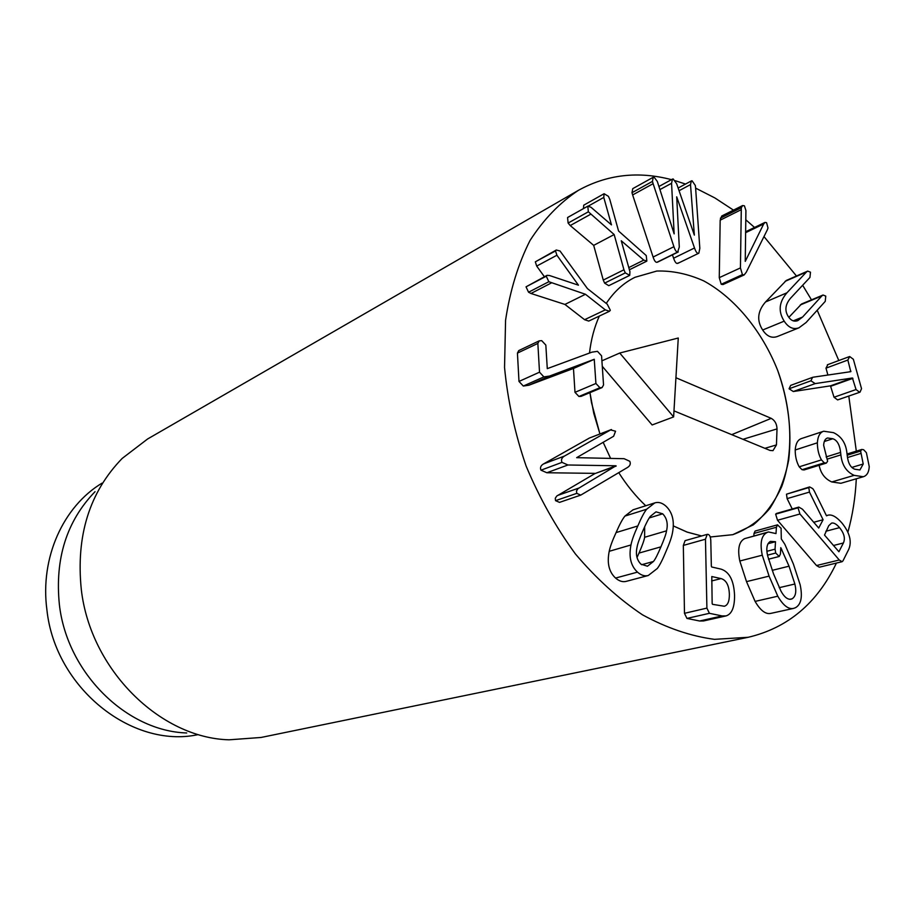 <?xml version="1.0" encoding="UTF-8"?>
<svg xmlns="http://www.w3.org/2000/svg" width="915" height="915" viewBox="0 0 915 915"><rect width="100%" height="100%" fill="white"/><g stroke="black" fill="none" stroke-linecap="round" stroke-linejoin="round"><path stroke-width="1.37" d="M599.908 387.72L595.917 383.488L594.247 359.286L549.538 376.065L543.887 376.889L539.518 372.188L537.848 343.422L539.187 340.872L541.691 340.643L545.832 345.081L547.284 368.642L591.868 352.172L597.472 351.337L601.567 355.821L603.545 384.975L602.07 387.594L599.908 387.72L578.932 396.481L574.986 392.329L595.917 383.488M574.986 392.329L573.476 368.493L594.304 359.298M573.476 368.493L594.247 359.286M573.408 368.482L528.927 385.215L523.311 386.05L543.887 376.889M523.311 386.05L518.988 381.441L539.518 372.188M518.988 381.441L517.433 353.099L537.848 343.422M517.433 353.099L518.771 350.571L539.187 340.872M602.07 387.594L581.082 396.355L578.932 396.481M548.828 281.717L546.266 276.227L546.987 275.346L549.515 275.518L578.452 285.183L556.915 255.239L555.519 250.939L556.297 250.012L560.014 250.996L587.441 288.602L607.24 304.203L610.328 310.254L609.493 311.272L605.307 309.865L585.463 294.275L548.828 281.717L528.561 292.228L526.034 286.83L546.266 276.227M526.034 286.83L546.987 275.346M544.379 276.707L536.693 266.082L556.915 255.239M536.693 266.082L535.321 261.839L555.519 250.939M535.321 261.839L556.297 250.012M609.493 311.272L588.745 321.074L584.594 319.701L564.921 304.432L585.463 294.275M564.921 304.432L530.986 293.475L551.276 282.987M530.986 293.475L528.561 292.228M629.726 275.335L625.3 272.887L623.938 269.776L614.159 234.549L588.356 211.8L587.785 206.184L590.976 207.248L611.472 224.884L603.774 197.423L604.094 193.717L608.441 196.348L609.802 199.447L618.574 231.026L646.242 255.56L646.848 261.095L643.783 260.123L621.262 240.771L629.92 271.629L629.726 275.335M629.234 275.575L608.772 285.674L604.621 283.135L625.3 272.887M604.621 283.135L603.271 280.082L623.938 269.776M603.271 280.082L593.686 245.369L614.159 234.549M593.686 245.369L570.239 225.559L590.507 214.339M570.239 225.559L568.112 223.054L588.356 211.8M568.112 223.054L567.563 217.53L587.785 206.184M588.597 205.932L603.774 197.423M583.45 208.609L583.736 205.189L604.003 193.774M629.394 269.753L646.333 261.347M673.909 246.695L653.116 183.686L652.452 181.399L653.207 177.281L654.031 177.11L657.313 181.445L674.149 233.863L671.564 183.275L672.479 179.088L673.177 178.963L676.665 183.755L694.348 235.121L690.505 184.59L691.374 180.918L692.072 180.793L695.297 185.448L695.583 187.655L699.826 248.32L698.843 253.192L698.202 253.306C696.956 253.341 695.732 251.568 694.508 247.988L676.7 196.828L679.285 247.039L677.66 252.071C676.357 252.094 675.11 250.31 673.909 246.695L653.104 257.046L632.642 194.952L653.116 183.686M632.642 194.952L631.99 192.699L652.452 181.399M631.99 192.699L632.768 188.639L653.207 177.281M659.909 189.599L671.564 183.275M678.381 262.891L677.26 263.44C676.025 263.474 674.801 261.736 673.6 258.213L672.433 254.828M657.908 261.793L656.821 262.331C655.517 262.365 654.271 260.603 653.104 257.046M766.576 222.688L767.994 227.972L767.399 229.688L746.263 272.213L744.169 274.935L742.42 274.626L740.429 267.923L741.31 207.716L742.625 205.543L744.398 205.818L745.919 210.484L745.245 261.37L763.682 223.981L764.997 222.402L766.576 222.688M744.169 274.935L722.964 284.565L721.226 284.268L719.27 277.657L720.174 220.183L741.093 209.741M720.174 220.183L721.718 216.031L742.625 205.543M788.273 316.533C790.926 320.593 794.094 321.966 797.788 320.627L802.581 317.048L821.807 295.968L823.054 295.019L825.765 296.105L825.25 301.367L806.092 322.503L798.967 327.81C793.328 329.812 788.398 327.593 784.201 321.154C778.047 311.512 778.962 302.053 786.957 292.789L806.47 272.007L807.682 271.103L810.484 272.19L809.947 277.439L790.491 298.279C785.253 304.512 784.521 310.597 788.273 316.533M788.844 317.356L801.54 304.009L823.054 295.019M798.967 327.81L777.373 336.503C771.734 338.516 766.827 336.343 762.675 330.006C756.568 320.513 757.529 311.169 765.535 301.973L786.305 280.447L807.682 271.103M859.62 392.272L856.04 389.55L852.425 377.998L815.185 383.602L810.942 380.8L812.52 377.38L813.412 377.163L850.79 371.673L847.85 360.053L849.692 356.541L853.363 359.286L861.53 388.692L860.02 392.169L837.591 399.912L834.023 397.236L856.04 389.55M834.023 397.236L830.465 385.844L793.305 391.529L789.073 388.784L790.663 385.387L812.52 377.38M827.892 375.036L825.993 368.139L847.85 360.053M825.993 368.139L827.846 364.65M838.346 399.649L837.591 399.912M833.462 432.635C841.445 436.363 845.952 443.249 846.958 453.314L847.256 455.784C848.114 463.219 850.641 467.714 854.827 469.235L859.906 469.967L863.222 464.008L860.615 451.072L861.77 449.459L863.646 449.734L866.391 452.673L869.239 466.604C868.93 472.243 866.951 475.628 863.303 476.738L854.175 475.354C846.386 471.854 841.949 465.026 840.885 454.892L840.599 452.41C839.707 444.759 837.122 440.195 832.822 438.743L827.526 437.988C825.193 438.743 823.9 441.167 823.637 445.262L827.629 461.229L826.348 463.082L824.301 462.83L821.453 459.89C818.753 455.064 817.392 449.368 817.358 442.814C817.838 436.261 819.954 432.395 823.706 431.228L833.462 432.635M851.957 467.382L863.222 464.008M847.484 457.546L861.106 453.36M847.187 455.224L860.615 451.072M863.303 476.738L840.874 483.292L831.781 481.953C824.953 478.922 820.744 473.375 819.131 465.312M827.137 459.158L840.885 454.892M824.312 441.488L832.822 438.743M826.348 463.082L804.079 469.944L802.043 469.704L799.207 466.81L821.453 459.89M799.207 466.81C796.542 462.052 795.204 456.436 795.204 449.974L817.358 442.814M795.204 449.974C795.718 443.5 797.846 439.68 801.574 438.514L823.706 431.228M768.017 543.704L775.497 541.714L775.062 549.172L775.714 553.037L779.214 556.48L780.415 553.998L780.781 547.65L789.039 566.191L794.861 584.01C796.656 591.49 795.753 596.42 792.15 598.787L790.972 599.211C787.518 599.68 784.178 596.969 780.975 591.101L773.541 573.911L767.696 556C765.935 548.451 766.85 543.579 770.43 541.383L775.497 541.714M766.942 551.288L775.062 549.172M767.513 555.153L775.714 553.037M768.474 559.202L779.042 556.503M779.191 587.682L794.861 584.01M789.794 599.325L792.15 598.787M776 533.582L776.412 527.257L777.487 524.855L781.09 528.275L781.307 538.924L784.841 544.276L793.385 564.029L800.145 584.742C802.707 596.797 801.163 604.449 795.512 607.686L793.465 608.429C788.341 609.459 783.114 605.375 777.784 596.203L769.08 576.13L762.264 555.188C759.77 542.972 761.371 535.412 767.067 532.496L768.497 531.958L776 533.582M753.834 535.973L754.017 533.422L776.412 527.257M754.017 533.422L755.104 531.055L777.487 524.855M793.465 608.429L770.659 613.416C765.558 614.434 760.365 610.431 755.092 601.407L777.784 596.203M755.092 601.407L746.514 581.631L739.812 561.009L762.264 555.188M739.812 561.009C737.376 548.977 739 541.508 744.684 538.615L767.067 532.496M744.684 538.615L768.497 531.958M637.012 557.544L639.002 553.083C642.319 545.477 644.194 540.216 644.629 537.277L666.543 530.826C666.12 533.8 664.244 539.141 660.939 546.838C657.622 554.673 655.117 559.545 653.436 561.49L647.443 566.225L640.923 564.155C636.726 559.889 635.456 554.124 637.126 546.884C637.583 543.83 639.528 538.409 642.959 530.609C646.31 522.888 648.827 518.096 650.496 516.232L655.998 511.84L662.677 513.807C666.863 518.119 668.156 523.792 666.543 530.826M644.629 537.277L644.663 526.777M649.273 517.924L662.677 513.807M641.632 564.727L653.436 561.49M672.479 532.747C671.702 537.139 669.54 543.361 666.006 551.425C662.597 559.717 659.692 565.413 657.29 568.501L648.266 575.501C644.743 576.439 641.14 575.318 637.481 572.138C630.812 565.928 628.639 556.869 630.973 544.951C631.83 540.445 634.118 534.12 637.812 525.965C641.301 517.776 644.251 512.194 646.653 509.232L654.774 502.895C658.491 501.729 662.231 502.815 665.971 506.178C672.491 512.389 674.664 521.241 672.479 532.747M648.266 575.501L626.283 581.345C622.783 582.283 619.203 581.185 615.566 578.063L637.481 572.138M615.566 578.063C608.967 571.966 606.851 563.045 609.218 551.31L630.973 544.951M609.218 551.31C610.088 546.861 612.375 540.616 616.081 532.587C619.581 524.501 622.532 518.999 624.945 516.071L646.653 509.232M624.945 516.071L633.031 509.804L654.774 502.895M615.555 431.228L613.622 436.261L576.656 457.66L624.133 458.701L629.806 461.32C630.858 463.813 630.092 465.861 627.518 467.462L580.773 495.107L576.759 493.368L576.496 490.932L577.948 488.69L616.012 465.781L567.941 464.992L561.982 462.372C560.895 459.788 561.73 457.683 564.486 456.059L610.614 429.913L615.555 431.228M580.773 495.107L559.523 502.369L555.542 500.665L555.279 498.263L556.732 496.056L594.773 473.65L616.15 466.078M594.773 473.65L616.012 465.781M594.636 473.364L546.873 472.746L540.971 470.184C539.907 467.645 540.742 465.575 543.476 463.962L589.42 438.033L611.414 429.535M711.664 580.945L721.054 578.589C726.247 580.121 729.015 585.291 729.358 594.121C729.472 601.224 727.791 605.273 724.291 606.256L712.511 604.323L712.156 603.557L711.79 576.542L721.054 578.589M708.073 534.383C709.685 534.898 710.589 536.933 710.783 540.479L711.344 566.236L711.698 566.991L721.054 569.13C729.392 571.841 733.887 580.545 734.551 595.253C734.688 607.251 731.828 614.148 725.972 615.932L722.152 615.944L709.411 613.313L706.906 608.109L705.465 539.198L707.204 534.371L708.073 534.383M725.972 615.932L703.418 620.976L699.62 620.999L722.152 615.944M699.62 620.999L686.948 618.426L684.477 613.313L683.333 545.42L685.083 540.651L707.204 534.371M828.716 525.713L831.563 523.117C833.794 522.534 836.459 524.043 839.535 527.646C844.156 533.308 845.437 538.42 843.401 542.984L838.918 551.745L824.518 535.081L828.716 525.713M833.428 545.512L843.401 542.984M802.466 509.22L818.708 528.035L823.088 519.731L809.466 492.087L808.814 487.592L809.626 486.917L812.783 488.633L814.178 490.772L826.508 515.82L827.983 515.191C831.907 514.23 836.55 516.826 841.914 522.98C849.749 532.736 852.025 541.52 848.743 549.343L842.955 560.906L842.097 561.696L839.261 560.003L799.939 513.99L798.029 507.802L798.829 507.093L802.466 509.22M813.618 522.305L823.088 519.731M792.23 508.969L787.117 498.618L809.466 492.087M787.117 498.618L786.488 494.192L808.814 487.592M786.488 494.192L809.626 486.917M842.097 561.696L819.348 567.197L816.523 565.539L777.521 520.258L775.645 514.161L776.446 513.464L798.829 507.093M848.788 396.058L856.314 451.152M856.303 478.785C855.388 497.543 852.574 515.362 847.873 532.267M836.424 563.068C817.267 603.157 787.861 627.896 748.23 637.286L714.455 639.345C690.722 636.188 666.749 628.022 642.536 614.846C618.654 598.868 596.271 578.554 575.375 553.907C555.851 527.166 539.415 497.851 526.079 465.964C514.882 433.264 507.699 400.438 504.542 367.475L505.572 320.239C510.055 290.478 518.21 263.897 530.014 240.519C543.624 219.428 559.751 202.695 578.394 190.343C607.148 174.479 638.155 170.911 671.45 179.649M675.304 180.724L685.518 184.064M695.617 188.124L714.832 197.915L733.475 210.13M745.771 219.76L754.543 227.458M763.979 236.585L796.473 275.998M802.649 285.263L811.491 299.846M817.198 310.242L838.803 360.533M591.479 402.566L589.946 392.661L593.778 413.397L599.931 433.939L591.479 402.566M589.5 353.041C591.079 339.396 594.361 327.067 599.336 316.075C594.361 327.067 591.079 339.396 589.5 353.041M606.245 303.425C614.079 291.576 623.664 282.861 635.01 277.291L656.798 271.046C672.319 270.577 687.989 273.86 703.784 280.916C734.939 297.901 762.046 331.058 777.67 370.369C792.093 410.126 793.843 452.914 781.822 486.3C774.696 502.072 765.169 514.939 753.251 524.89L732.812 534.68L710.246 536.991L732.812 534.68C747.155 529.408 759.496 520.646 769.847 508.385C778.779 494.455 785.07 478.316 788.696 459.971C792.058 430.782 788.375 400.919 777.67 370.369C762.046 331.058 734.939 297.901 703.784 280.916C687.989 273.86 672.319 270.577 656.798 271.046L635.01 277.291C623.664 282.861 614.079 291.576 606.245 303.425M701.599 535.961L687.462 532.21L673.28 525.896L686.822 531.992L701.599 535.961M645.75 505.766C635.753 496.307 626.764 485.27 618.769 472.666C626.764 485.27 635.753 496.307 645.75 505.766M610.602 458.404L603.134 442.254L610.602 458.404M197.594 734.734C131.874 748.653 55.117 687.931 46.917 609.893C39.848 557.704 63.249 506.51 102 483.154M186.729 732.972C126.567 731.177 67.035 672.971 59.372 604.54C54.774 558.722 66.658 521.093 95.046 491.675M578.394 190.343L147.624 438.971L122.164 458.438C89.464 492.19 75.842 535.893 81.309 589.546C90.436 669.723 160.045 738.016 229.07 739.812L261.038 737.467L748.23 637.286M601.91 360.83L619.741 353.03L673.623 416.908L678.267 338.012L619.741 353.03M602.276 366.309L652.132 424.96L673.623 416.908M675.922 377.735L771.219 418.349C774.891 420.408 776.835 423.931 777.018 428.906L776.446 444.919L772.981 450.66L770.007 450.432L673.978 410.869M528.927 385.215L549.538 376.065M584.594 319.701L605.307 309.865M628.788 267.592L643.783 260.123M679.056 190.72L690.505 184.59M673.6 258.213L694.508 247.988M656.821 262.331L677.66 252.071M721.226 284.268L742.42 274.626M719.27 277.657L740.429 267.923M720.391 218.182L741.31 207.716M745.553 232.719L763.682 223.981M793.271 320.845L802.581 317.048M800.282 304.958L821.807 295.968M762.675 330.006L784.201 321.154M765.535 301.973L786.957 292.789M785.104 281.351L806.47 272.007M830.969 386.176L852.929 378.341M830.465 385.844L852.425 377.998M793.305 391.529L815.185 383.602M789.073 388.784L810.942 380.8M849.006 371.947L850.95 371.238M831.781 481.953L854.175 475.354M826.119 456.928L840.599 452.41M802.043 469.704L824.301 462.83M780.678 549.469L781.696 549.206M772.214 570.354L789.039 566.191M746.514 581.631L769.08 576.13M639.002 553.083L660.939 546.838M616.081 532.587L637.812 525.965M555.542 500.665L576.759 493.368M557.59 495.461L578.818 488.084M546.873 472.746L567.941 464.992M540.971 470.184L561.982 462.372M543.476 463.962L564.486 456.059M589.42 438.033L610.614 429.913M686.948 618.426L709.411 613.313M684.477 613.313L706.906 608.109M683.333 545.42L705.465 539.198M825.868 531.249L839.535 527.646M816.523 565.539L839.261 560.003M777.521 520.258L799.939 513.99M775.645 514.161L798.029 507.802M776.446 444.919L764.894 448.327M777.018 428.906L742.991 439.303M771.219 418.349L731.714 434.659M629.486 275.484L608.772 285.674M587.945 206.081L567.723 217.427M604.094 193.717L583.839 205.132M646.596 261.255L629.406 269.788M672.479 179.088L658.926 186.5M691.374 180.918L678.129 188.033M698.843 253.192L677.901 263.326M678.278 251.957L657.428 262.205M764.997 222.402L745.576 231.792M849.212 356.678L827.366 364.788M860.02 392.169L837.98 399.798M861.77 449.459L847.05 454.012M768.474 559.214L779.214 556.48M777.59 524.821L755.207 531.02M827.983 515.191L826.405 515.625"/></g></svg>
